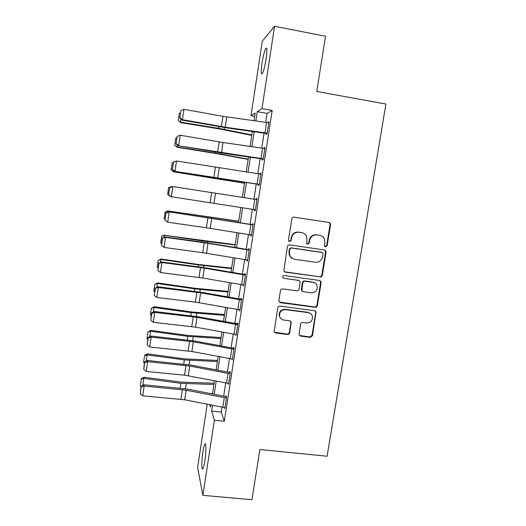 <?xml version="1.0" encoding="UTF-8"?>
<svg xmlns="http://www.w3.org/2000/svg" width="526" height="526" viewBox="0 0 526 526"><rect width="100%" height="100%" fill="white"/><g stroke="black" fill="none" stroke-linecap="round" stroke-linejoin="round"><path stroke-width="0.79" d="M325.574 246.878L327.139 245.701L330.552 224.747L330.302 223.386L328.954 222.478L294.08 217.153C292.877 217.093 292.121 217.659 291.812 218.849L288.465 240.001L288.557 240.776L289.609 241.592L291.194 240.402L291.628 237.673C292.614 233.873 295.027 232.065 298.867 232.242L301.779 232.683C303.864 233.051 305.402 234.182 306.395 236.069L306.967 239.941L306.651 243.499L307.664 244.248L309.235 243.065L309.676 240.343C310.669 236.562 313.069 234.76 316.876 234.938L319.762 235.372C321.721 235.707 323.201 236.753 324.2 238.488L324.89 242.598L324.45 245.307L324.595 246.188L325.574 246.878M325.101 246.714L326.646 245.537L330.052 224.635L329.795 223.287L328.757 222.445M289.122 241.421L290.793 240.25L291.226 237.528L291.628 237.673M307.184 244.077L308.795 242.907L309.229 240.191L309.676 240.343M202.885 452.051C203.542 447.863 204.193 445.22 204.851 444.122C206.218 441.722 206.238 451.933 204.824 460.894C204.167 465.096 203.509 467.732 202.865 468.797C201.465 471.132 201.511 460.737 202.885 452.051M262.02 63.094C263.191 55.868 264.446 50.956 265.788 48.339C267.142 46.926 267.247 50.437 266.103 58.886C264.907 66.191 263.651 71.095 262.342 73.607C260.988 74.942 260.883 71.437 262.02 63.094M299.024 333.977L299.103 334.93L300.622 336.147L310.261 337.363L312.477 335.68L316.067 311.826L314.601 310.702L279.977 306.119C278.787 306.079 278.037 306.645 277.728 307.815L274.145 331.669L275.716 333.004L287.485 334.49C288.669 334.516 289.412 333.957 289.714 332.794L291.207 322.057L289.668 320.814L283.836 320.058C281.778 319.709 280.391 318.552 279.674 316.599C279.142 312.214 281.081 309.893 285.5 309.636L308.282 312.641C310.156 312.95 311.477 313.969 312.247 315.699C313.062 320.216 311.182 322.648 306.605 323.003L302.825 322.517C301.648 322.484 300.905 323.043 300.596 324.207L299.024 333.977M254.676 116.371L250.987 115.727L262.29 41.186L274.559 26.3L325.535 36.215L316.757 91.478L385.913 104.043L327.087 456.239L259.89 449.52L251.921 499.7L202.878 495.347L197.625 467.529L207.224 404.244M274.559 26.3L261.974 108.652L257.26 111.69L255.846 120.973M221.985 407.177L221.229 412.121L224.319 421.254L272.198 110.447L261.974 108.652M224.319 421.254L214.365 420.208L202.878 495.347M320.078 277.038C321.255 277.084 321.997 276.518 322.306 275.354L326.074 252.237L325.87 250.981L324.476 249.988L289.681 244.899C288.485 244.846 287.729 245.412 287.42 246.595L283.83 270.943L285.362 272.172L319.604 276.788C320.781 276.834 321.524 276.275 321.833 275.111L325.587 252.053L325.384 250.803L324.595 250.014M321.116 282.672L317.375 305.626C317.066 306.783 316.33 307.348 315.153 307.309L280.522 302.7L278.964 301.411L278.892 300.484L280.457 290.582C280.766 289.412 281.515 288.846 282.712 288.886L296.835 290.812C298.025 290.852 298.768 290.286 299.077 289.116L300.129 282.561L300.011 281.495L298.512 280.332L283.797 278.293L282.718 277.426C282.534 276.235 283.041 275.611 284.231 275.539L319.519 280.457L320.959 281.515L321.116 282.672L320.643 282.409L316.915 305.304L317.375 305.626M272.198 110.447L267.083 113.406L265.709 122.334M264.052 133.137L261.757 148.095M260.133 158.655L257.825 173.698M256.241 184.021L253.92 199.157M252.362 209.295L250.06 224.3M248.489 234.537L246.227 249.285M244.636 259.634L242.414 274.125M240.803 284.586L238.62 298.814M236.996 309.393L234.852 323.365M233.215 334.049L231.105 347.778M229.448 358.568L227.383 372.046M225.707 382.941L223.675 396.177M264.972 132.776L266.564 122.453L268.779 122.795L267.188 133.117L225.299 127.207L182.443 119.685L181.812 120.066L226.311 127.831L266.353 133.466L266.202 134.492L267.03 134.15L268.937 121.762L268.017 122.67M261.027 158.477L262.605 148.214L264.815 148.556L263.237 158.819L178.123 145.741L222.537 153.171L262.435 158.997L262.277 160.009L263.079 159.845L264.972 147.53L264.157 147.78L264.052 148.437M257.102 184.028L258.674 173.823L260.876 174.165L259.305 184.37L174.454 171.272L258.529 184.37L258.371 185.382L259.147 185.389L261.034 173.146L260.245 173.225L260.114 174.047M254.643 209.65L254.499 210.604L255.241 210.781L257.115 198.611L256.353 198.512L256.201 199.505M250.757 234.898L250.639 235.674L251.356 236.023L253.223 223.925L252.487 223.655L252.335 224.661L253.091 224.773M246.898 260.002L246.806 260.6L247.496 261.113L249.35 249.087L248.647 248.653L248.489 249.653L249.245 249.758M243.065 284.96L243.656 286.059L245.497 274.105L244.82 273.507L244.669 274.5L245.425 274.598M239.245 309.768L239.843 310.859L241.671 298.972L241.026 298.216L240.875 299.195L241.625 299.301M235.451 334.431L236.049 335.516L237.87 323.7L237.246 322.773L237.095 323.753L237.844 323.852M233.491 347.199L233.34 348.173L234.077 348.265L233.491 347.199M231.742 358.962L232.275 360.034L234.083 348.284M228.087 383.355L228.527 384.401L230.329 372.724L229.757 371.481L229.606 372.447L230.237 372.52M224.431 407.604L224.799 408.63L226.588 397.018L226.042 395.624L225.897 396.584L226.443 396.643M254.012 120.717L255.182 113.024L250.987 115.727M209.762 404.75L210.453 407.078L210.775 404.954M212.445 393.974L214.457 380.771M216.107 369.896L218.159 356.444M219.796 345.674L221.88 331.978M223.497 321.32L225.621 307.368M227.225 296.815L229.389 282.62M230.973 272.179L233.176 257.72M234.747 247.391L236.983 232.676M238.534 222.459L240.816 207.487M242.355 197.368L244.649 182.272M246.221 171.969L248.502 156.958M250.106 146.419L252.375 131.493M212.53 405.303L211.649 411.095L214.365 420.208M254.203 131.75L251.928 146.682M250.323 157.221L248.035 172.239M246.464 182.542L244.163 197.651M242.624 207.77L240.343 222.748M238.784 232.972L236.542 247.687M234.971 258.023L232.762 272.481M231.17 282.929L229.007 297.131M227.403 307.684L225.279 321.636M223.649 332.3L221.564 346.003M219.921 356.779L217.876 370.232M216.219 381.107L214.207 394.316M267.083 113.406L257.26 111.69M221.229 412.121L211.649 411.095M268.089 122.19L268.852 122.321M264.157 147.78L264.913 147.911M260.245 173.225L261.001 173.343M256.353 198.512L257.109 198.631M254.499 210.604L255.255 210.716M250.639 235.674L251.395 235.786M246.806 260.6L247.562 260.705M242.999 285.381L243.748 285.486M239.205 310.024L239.955 310.116M235.444 334.516L236.187 334.608M320.314 235.477L319.762 235.372M309.229 240.191C310.222 236.424 312.608 234.622 316.409 234.8L319.289 235.234M302.45 232.821L301.779 232.683M291.226 237.528C292.213 233.741 294.619 231.94 298.446 232.117L301.352 232.551M284.428 271.771L319.604 276.788M323.036 254.005L322.905 253.137L321.919 252.434L291.384 247.989L289.8 249.173L289.346 252.046L289.747 255.498C290.7 257.608 292.305 258.864 294.56 259.265L315.409 262.25C319.197 262.408 321.583 260.607 322.576 256.852L323.036 254.005M292.495 258.575L289.353 255.307L288.952 251.862L289.412 249.002L290.99 247.812L321.439 252.25M279.352 302.075L314.693 306.98C315.87 307.02 316.606 306.461 316.915 305.304M299.038 280.483L283.797 278.293M283.054 277.938L283.415 278.044M311.399 292.798C316.106 292.41 317.967 289.898 316.974 285.263C316.172 283.626 314.877 282.659 313.088 282.357L305.067 281.246C303.883 281.2 303.134 281.765 302.825 282.935L301.891 290.543L303.384 291.706L311.399 292.798M314.68 282.856L313.088 282.357M302.384 291.24L301.47 290.26L301.352 289.208L302.404 282.672C302.706 281.502 303.456 280.943 304.639 280.983L312.641 282.094M320.643 282.409L319.913 280.555M310.458 313.476L308.282 312.641M280.766 318.473L279.313 316.244C278.773 311.872 280.713 309.558 285.118 309.301L307.848 312.299M274.375 332.169L287.104 334.089C288.281 334.122 289.024 333.556 289.326 332.399L290.891 322.635L290.503 321.136M299.366 335.424L309.821 336.962L312.03 335.279L315.731 312.549L315.219 310.899M181.003 119.29L180.589 122.157L218.645 128.357L251.855 134.912M178.268 120.388L180.707 122.624L178.268 120.388L179.267 113.412L180.293 112.959M251.783 135.379L218.507 128.785L180.707 122.624M266.353 133.466L267.116 133.597M266.564 122.453L222.958 116.345L183.936 109.303L182.443 119.685L179.82 117.771L180.865 110.513L179.82 117.771M179.576 117.929L181.812 120.066M183.936 109.303L180.865 110.513M177.308 144.998L177.019 146.997L214.983 153.073L248.18 159.089M174.711 145.196L177.163 147.3L174.711 145.196L175.71 138.266L176.723 137.825M248.134 159.378L214.871 153.329L177.163 147.3M173.639 170.562L173.475 171.7L244.518 183.133M171.18 169.865L173.633 171.838L171.18 169.865L172.166 162.975L173.172 162.554M244.505 183.252L173.633 171.838M169.983 195.968L167.662 194.39L168.642 187.539L172.133 186.572M169.944 196.257L170.424 196.329M171.351 186.454L171.285 186.934M262.435 158.997L263.191 159.122M262.605 148.214L223.017 142.533L180.208 135.215L178.722 145.538L176.118 143.611L177.15 136.392L176.118 143.611M175.881 143.697L178.123 145.741M180.208 135.215L177.15 136.392M258.529 184.37L259.285 184.488M173.232 162.153L176.506 160.982L175.026 171.239L172.429 169.293L173.462 162.113L172.429 169.293M258.674 173.823L176.506 160.982L173.462 162.113M172.206 169.306L174.454 171.272M253.203 209.427L254.762 199.282L256.958 199.624L255.399 209.769L170.805 196.652L168.55 194.771L169.786 187.69L168.55 194.771M169.576 187.657L172.817 186.592L171.351 196.79L168.767 194.817M254.762 199.282L172.817 186.592L169.786 187.69M238.732 221.176L167.84 210.926L238.712 221.328M165.006 219.487L164.165 218.783L165.144 211.965L168.037 210.808M165.144 211.965L167.84 210.926L167.649 212.241M249.324 234.675L250.876 224.595L253.065 224.931L251.513 235.01L206.416 227.765L167.702 222.189L164.921 220.078L165.933 213.01L164.921 220.078M250.876 224.595L168.622 211.807L252.335 224.661M166.144 213.109L169.155 212.044L167.702 222.189L165.125 220.197M168.622 211.807L165.933 213.01M235.155 244.702L164.342 235.267L201.971 240.875L235.102 245.024M161.528 243.748L160.686 243.032L161.66 236.253L164.559 234.99M161.66 236.253L164.342 235.267L164.033 237.404M231.591 268.109L198.401 264.479L161.107 259.029L160.864 259.463L198.407 264.946L231.519 268.595M158.063 267.872L157.228 267.149L158.194 260.409L161.107 259.029M158.194 260.409L160.864 259.463L160.437 262.421M228.054 291.384L194.876 288.268L157.675 282.935L157.405 283.527L194.857 288.886L227.955 292.029M154.624 291.864L153.789 291.121L154.756 284.421L157.675 282.935M154.756 284.421L157.405 283.527L156.866 287.295M224.53 314.528L191.372 311.918L154.256 306.711L153.967 307.454L191.332 312.687L224.411 315.337M151.199 315.718L150.377 314.969L151.33 308.302L154.256 306.711M151.33 308.302L153.967 307.454L153.316 312.017M221.032 337.547L187.887 335.437L150.857 330.354L150.554 331.242L187.821 336.357L220.881 338.52M147.793 339.434L146.978 338.678L147.924 332.051L150.857 330.354M147.924 332.051L150.554 331.242L149.785 336.601M245.471 259.778L247.01 249.751L249.192 250.093L247.654 260.114L202.714 252.69L164.066 247.437L165.519 237.357L162.317 238.212L161.502 245.425L162.514 238.377M247.01 249.751L208.007 243.321L165.519 237.357L165.013 236.95L203.437 242.302L248.489 249.653M165.013 236.95L162.317 238.212M161.502 245.425L164.066 247.437M241.638 284.73L243.163 274.763L245.346 275.105L243.814 285.066L202.839 278.044L160.456 272.534L161.896 262.513L158.727 263.27L157.905 270.509L158.911 263.5M314.035 282.501L313.503 282.429M243.163 274.763L204.312 268.148L161.896 262.513L161.416 261.941L205.442 267.833L244.669 274.5M161.416 261.941L158.727 263.27M157.905 270.509L160.456 272.534M237.824 309.538L239.35 299.629L241.519 299.965L239.994 309.873L195.376 302.108L156.866 297.486L158.3 287.525L155.15 288.176L154.328 295.441L155.328 288.472M239.35 299.629L200.636 292.837L158.3 287.525L157.846 286.788L201.793 292.357L240.875 299.195M157.846 286.788L155.15 288.176M154.328 295.441L156.866 297.486M234.037 334.201L235.549 324.351L237.719 324.687L236.2 334.536L195.521 327.159L153.303 322.293L154.723 312.385L151.764 313.299L151.6 312.937L150.771 320.229L151.764 313.299M235.549 324.351L196.98 317.382L154.723 312.385L154.289 311.491L198.157 316.744L237.095 323.753M154.289 311.491L151.6 312.937M150.771 320.229L153.303 322.293M230.27 358.719L231.775 348.929L233.932 349.264L232.426 359.054L191.898 351.506L149.752 346.956L151.172 337.107L148.22 337.988L148.062 337.56L147.234 344.872L148.22 337.988M231.775 348.929L193.344 341.782L151.172 337.107L150.758 336.055L194.541 340.986L233.34 348.173M150.758 336.055L148.062 337.56M147.234 344.872L149.752 346.956M217.547 360.448L184.422 358.831L147.484 353.86L147.155 354.905L184.337 359.896L217.376 361.572M144.413 363.025L143.591 362.256L144.676 355.247L147.484 353.86M144.538 355.668L147.155 354.905L146.274 361.04M226.528 383.099L228.021 373.368L230.178 373.697L228.678 383.428L184.527 375.17L146.228 371.474L147.635 361.684L144.703 362.526L144.551 362.039L143.716 369.37L144.703 362.526M228.021 373.368L189.728 366.05L147.635 361.684L147.254 360.468L190.951 365.09L229.606 372.447M147.254 360.468L144.551 362.039M143.716 369.37L146.228 371.474M214.082 383.217L180.977 382.093L144.124 377.241L143.776 378.431L180.865 383.309L213.885 384.506M210.531 393.599L212.497 393.639M141.047 386.478L140.232 385.703L141.316 378.667L144.124 377.241M141.172 379.147L143.776 378.431L142.783 385.334M222.8 407.341L224.293 397.663L226.436 397.991L224.95 407.663L184.705 399.78L142.717 395.848L144.117 386.117L141.198 386.926L141.06 386.373L140.218 393.731L141.198 386.926M224.293 397.663L186.138 390.174L144.117 386.117L143.762 384.749L187.374 389.062L225.897 396.584M143.762 384.749L141.06 386.373M140.218 393.731L142.717 395.848M326.646 245.537L327.139 245.701M290.793 240.25L291.194 240.402M308.795 242.907L309.235 243.065M316.409 234.8L316.876 234.938M298.446 232.117L298.867 232.242M330.052 224.635L330.552 224.747M284.98 271.935L285.362 272.172M325.587 252.053L326.074 252.237M321.833 275.111L322.306 275.354M290.99 247.812L291.384 247.989M289.412 249.002L289.8 249.173M288.952 251.862L289.346 252.046M314.693 306.98L315.153 307.309M280.154 302.378L280.522 302.7M298.097 280.075L298.512 280.332M304.639 280.983L305.067 281.246M302.404 282.672L302.825 282.935M301.352 289.208L301.773 289.484M285.118 309.301L285.5 309.636M290.891 322.635L291.286 323.003M289.326 332.399L289.714 332.794M287.104 334.089L287.485 334.49M275.368 332.603L275.716 333.004M315.731 312.549L316.192 312.891M312.03 335.279L312.477 335.68M309.821 336.962L310.261 337.363M300.208 335.746L300.622 336.147M218.901 126.628L218.645 128.357M224.378 127.548L224.109 129.35M225.299 127.207L226.824 116.956M221.433 126.595L222.958 116.345M215.141 151.988L214.983 153.073M220.611 152.882L220.44 154.006M211.406 177.203L211.34 177.643M216.863 178.064L216.797 178.524M221.499 152.718L223.017 142.533M217.646 152.113L219.158 141.921M217.725 178.077L219.23 167.952M213.878 177.479L215.384 167.347M213.97 203.286L215.469 193.22M210.137 202.694L211.63 192.628M205.561 216.666L205.475 217.238M210.998 217.462L210.913 218.053M210.236 228.35L211.728 218.343M206.416 227.765L207.901 217.757M201.971 240.875L201.793 242.072M207.408 241.618L207.218 242.861M198.407 264.946L198.138 266.761M203.832 265.637L203.549 267.524M194.857 288.886L194.495 291.312M200.275 289.524L199.9 292.042M191.332 312.687L190.879 315.718M196.744 313.279L196.27 316.422M187.821 336.357L187.289 339.987M193.226 336.896L192.667 340.664M206.527 253.269L208.007 243.321M202.714 252.69L204.193 242.742M202.839 278.044L204.312 268.148M199.032 277.472L200.505 267.576M199.17 302.674L200.636 292.837M195.376 302.108L196.836 292.272M195.521 327.159L196.98 317.382M191.74 326.607L193.193 316.823M191.898 351.506L193.344 341.782M188.124 350.96L189.57 341.236M184.337 359.896L183.712 364.117M189.728 360.382L189.077 364.761M188.288 375.715L189.728 366.05M184.527 375.17L185.967 365.504M180.865 383.309L180.155 388.109M186.257 383.743L185.514 388.727M184.705 399.78L186.138 390.174M180.957 399.247L182.384 389.635M204.851 444.122L205.521 444.187M265.788 48.339L266.761 48.53M329.795 223.287L330.302 223.386M325.384 250.803L325.87 250.981M289.353 255.307L289.747 255.498M301.47 290.26L301.891 290.543M320.485 281.259L320.959 281.515M279.313 316.244L279.674 316.599M290.812 321.695L291.207 322.057M315.613 311.484L316.067 311.826"/></g></svg>
